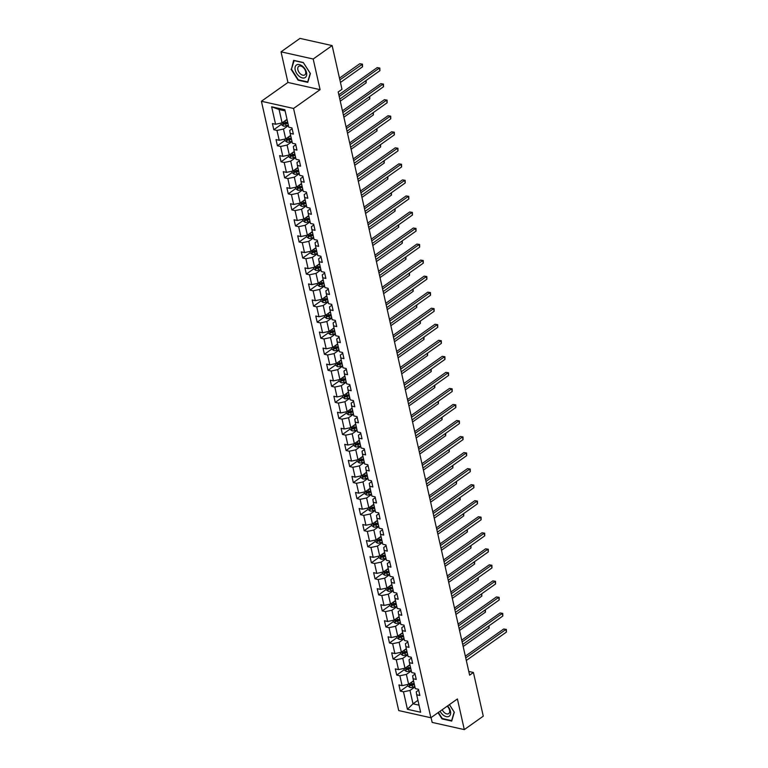 <?xml version="1.0" encoding="UTF-8"?>
<svg xmlns="http://www.w3.org/2000/svg" width="768" height="768" viewBox="0 0 768 768"><rect width="100%" height="100%" fill="white"/><g stroke="black" fill="none" stroke-linecap="round" stroke-linejoin="round"><path stroke-width="1.15" d="M431.078 717.61L432.163 722.41L464.304 729.6L483.264 716.17L473.414 672.48L468.787 671.443M261.408 101.261L398.717 710.563L430.867 717.754L293.558 108.461L261.408 101.261L287.942 82.464L320.093 89.664L313.19 59.021L281.04 51.83L287.942 82.464M281.04 51.83L299.99 38.4L332.141 45.59L313.19 59.021M418.656 690.134L416.246 691.843L416.688 694.771L419.866 695.472L418.474 689.309L415.306 688.598L413.078 678.73L416.246 679.44L414.854 673.267L411.686 672.557L409.459 662.688L412.637 663.398L411.245 657.226L408.077 656.515L405.85 646.646L409.018 647.357L407.626 641.184L404.458 640.483L402.23 630.605L405.408 631.315L404.016 625.152L400.848 624.442L398.621 614.573L401.789 615.283L400.397 609.11L397.229 608.4L395.002 598.531L398.179 599.242L396.787 593.069L393.61 592.358L391.392 582.49L394.56 583.2L393.168 577.027L390 576.317L387.773 566.448L390.95 567.158L389.558 560.995L386.381 560.285L384.163 550.406L387.331 551.117L385.939 544.954L382.771 544.243L380.544 534.374L383.722 535.085L382.33 528.912L379.152 528.202L376.934 518.333L380.102 519.043L378.71 512.87L375.542 512.16L373.315 502.291L376.483 503.002L375.101 496.829L371.923 496.118L369.706 486.25L372.874 486.96L371.482 480.797L368.314 480.086L366.086 470.208L369.254 470.918L367.872 464.755L364.694 464.045L362.477 454.176L365.645 454.886L364.253 448.714L361.085 448.003L358.858 438.134L362.026 438.845L360.643 432.672L357.466 431.962L355.238 422.093L358.416 422.803L357.024 416.63L353.856 415.92L351.629 406.051L354.797 406.762L353.405 400.598L350.237 399.888L348.01 390.01L351.187 390.72L349.795 384.557L346.627 383.846L344.4 373.978L347.568 374.688L346.176 368.515L343.008 367.805L340.781 357.936L343.958 358.646L342.566 352.474L339.398 351.763L337.171 341.894L340.339 342.605L338.947 336.432L335.779 335.731L333.552 325.853L336.73 326.563L335.338 320.4L332.16 319.69L329.942 309.821L333.11 310.522L331.718 304.358L328.55 303.648L326.323 293.779L329.501 294.49L328.109 288.317L324.931 287.606L322.714 277.738L325.882 278.448L324.49 272.275L321.322 271.565L319.094 261.696L322.272 262.406L320.88 256.234L317.702 255.533L315.485 245.654L318.653 246.365L317.261 240.202L314.093 239.491L311.866 229.622L315.034 230.333L313.651 224.16L310.474 223.45L308.256 213.581L311.424 214.291L310.032 208.118L306.864 207.408L304.637 197.539L307.805 198.25L306.422 192.077L303.245 191.366L301.027 181.498L304.195 182.208L302.803 176.045L299.635 175.334L297.408 165.456L300.576 166.166L299.194 160.003L296.016 159.293L293.789 149.424L296.966 150.134L295.574 143.962L292.406 143.251L290.179 133.382L293.347 134.093L291.965 127.92L288.787 127.21L284.851 109.728L271.642 106.781L279.082 109.517L282.086 122.89L287.03 119.386M416.688 694.771L420.634 712.243L407.424 709.286L403.488 691.814L400.31 691.104L407.827 685.776M271.642 106.781L275.578 124.253L272.41 123.542L273.802 129.715L276.97 130.426L279.197 140.294L276.029 139.584L277.411 145.757L280.589 146.467L282.806 156.336L279.638 155.626L281.03 161.798L284.198 162.509L286.426 172.378L283.258 171.667L284.64 177.83L287.818 178.541L290.045 188.419L286.867 187.709L288.259 193.872L291.427 194.582L293.654 204.451L290.486 203.741L291.878 209.914L295.046 210.624L297.274 220.493L294.096 219.782L295.488 225.955L298.656 226.666L300.883 236.534L297.715 235.824L299.107 241.997L302.275 242.707L304.502 252.576L301.325 251.866L302.717 258.029L305.885 258.739L308.112 268.608L304.944 267.907L306.336 274.07L309.504 274.781L311.731 284.65L308.554 283.939L309.946 290.112L313.123 290.822L315.341 300.691L312.173 299.981L313.565 306.154L316.733 306.864L318.96 316.733L315.782 316.022L317.174 322.195L320.352 322.896L322.57 332.774L319.402 332.064L320.794 338.227L323.962 338.938L326.189 348.806L323.011 348.106L324.403 354.269L327.581 354.979L329.798 364.848L326.63 364.138L328.022 370.31L331.19 371.021L333.418 380.89L330.25 380.179L331.632 386.352L334.81 387.062L337.027 396.931L333.859 396.221L335.251 402.384L338.419 403.094L340.646 412.973L337.478 412.262L338.861 418.426L342.038 419.136L344.256 429.005L341.088 428.294L342.48 434.467L345.648 435.178L347.875 445.046L344.707 444.336L346.09 450.509L349.267 451.219L351.494 461.088L348.317 460.378L349.709 466.55L352.877 467.261L355.104 477.13L351.936 476.419L353.328 482.582L356.496 483.293L358.723 493.171L355.546 492.461L356.938 498.624L360.106 499.334L362.333 509.203L359.165 508.493L360.557 514.666L363.725 515.376L365.952 525.245L362.774 524.534L364.166 530.707L367.334 531.418L369.562 541.286L366.394 540.576L367.786 546.749L370.954 547.459L373.181 557.328L370.003 556.618L371.395 562.781L374.573 563.491L376.79 573.37L373.622 572.659L375.014 578.822L378.182 579.533L380.41 589.402L377.232 588.691L378.624 594.864L381.802 595.574L384.019 605.443L380.851 604.733L382.243 610.906L385.411 611.616L387.638 621.485L384.461 620.774L385.853 626.947L389.03 627.658L391.248 637.526L388.08 636.816L389.472 642.979L392.64 643.69L394.867 653.558L391.699 652.858L393.082 659.021L396.259 659.731L398.477 669.6L395.309 668.89L396.701 675.062L399.869 675.773L402.096 685.642L398.928 684.931L400.31 691.104M332.141 45.59L341.99 89.29L338.198 91.978L469.622 675.158L473.414 672.48M413.078 678.73L412.637 675.802L415.046 674.093M413.539 680.774L408.605 684.269L406.378 674.4L411.312 670.906M402.096 685.642L408.605 684.269M399.869 675.773L406.378 674.4M409.459 662.688L409.018 659.76L411.427 658.051M409.93 664.733L404.986 668.227L402.768 658.358L407.702 654.864M398.477 669.6L404.986 668.227M396.259 659.731L402.768 658.358M405.85 646.646L405.408 643.718L407.818 642.01M406.31 648.691L401.376 652.195L399.149 642.326L404.083 638.822M394.867 653.558L401.376 652.195M392.64 643.69L399.149 642.326M402.23 630.605L401.789 627.686L404.198 625.978M402.691 632.659L397.757 636.154L395.539 626.285L400.474 622.781M391.248 637.526L397.757 636.154M389.03 627.658L395.539 626.285M398.621 614.573L398.179 611.645L400.589 609.936M399.082 616.618L394.147 620.112L391.92 610.243L396.854 606.749M387.638 621.485L394.147 620.112M385.411 611.616L391.92 610.243M395.002 598.531L394.56 595.603L396.97 593.894M395.462 600.576L390.528 604.07L388.31 594.202L393.245 590.707M384.019 605.443L390.528 604.07M381.802 595.574L388.31 594.202M391.392 582.49L390.95 579.562L393.36 577.853M391.853 584.534L386.918 588.038L384.691 578.16L389.626 574.666M380.41 589.402L386.918 588.038M378.182 579.533L384.691 578.16M387.773 566.448L387.331 563.52L389.741 561.821M388.234 568.502L383.299 571.997L381.072 562.128L386.016 558.624M376.79 573.37L383.299 571.997M374.573 563.491L381.072 562.128M384.163 550.406L383.722 547.488L386.131 545.779M384.624 552.461L379.69 555.955L377.462 546.086L382.397 542.592M373.181 557.328L379.69 555.955M370.954 547.459L377.462 546.086M380.544 534.374L380.102 531.446L382.512 529.738M381.005 536.419L376.07 539.914L373.843 530.045L378.787 526.55M369.562 541.286L376.07 539.914M367.334 531.418L373.843 530.045M376.934 518.333L376.493 515.405L378.902 513.696M377.395 520.378L372.461 523.872L370.234 514.003L375.168 510.509M365.952 525.245L372.461 523.872M363.725 515.376L370.234 514.003M373.315 502.291L372.874 499.363L375.283 497.654M373.776 504.336L368.842 507.84L366.614 497.962L371.549 494.467M362.333 509.203L368.842 507.84M360.106 499.334L366.614 497.962M369.706 486.25L369.254 483.322L371.674 481.622M370.166 488.304L365.232 491.798L363.005 481.93L367.939 478.426M358.723 493.171L365.232 491.798M356.496 483.293L363.005 481.93M366.086 470.208L365.645 467.29L368.054 465.581M366.547 472.262L361.613 475.757L359.386 465.888L364.32 462.394M355.104 477.13L361.613 475.757M352.877 467.261L359.386 465.888M362.477 454.176L362.026 451.248L364.435 449.539M362.938 456.221L357.994 459.715L355.776 449.846L360.71 446.352M351.494 461.088L357.994 459.715M349.267 451.219L355.776 449.846M358.858 438.134L358.416 435.206L360.826 433.498M359.318 440.179L354.384 443.674L352.157 433.805L357.091 430.31M347.875 445.046L354.384 443.674M345.648 435.178L352.157 433.805M355.238 422.093L354.797 419.165L357.206 417.456M355.709 424.138L350.765 427.642L348.547 417.763L353.482 414.269M344.256 429.005L350.765 427.642M342.038 419.136L348.547 417.763M351.629 406.051L351.187 403.123L353.597 401.424M352.09 408.106L347.155 411.6L344.928 401.731L349.862 398.227M340.646 412.973L347.155 411.6M338.419 403.094L344.928 401.731M348.01 390.01L347.568 387.091L349.978 385.382M348.48 392.064L343.536 395.558L341.318 385.69L346.253 382.195M337.027 396.931L343.536 395.558M334.81 387.062L341.318 385.69M344.4 373.978L343.958 371.05L346.368 369.341M344.861 376.022L339.926 379.517L337.699 369.648L342.634 366.154M333.418 380.89L339.926 379.517M331.19 371.021L337.699 369.648M340.781 357.936L340.339 355.008L342.749 353.299M341.242 359.981L336.307 363.475L334.09 353.606L339.024 350.112M329.798 364.848L336.307 363.475M327.581 354.979L334.09 353.606M337.171 341.894L336.73 338.966L339.139 337.258M337.632 343.939L332.698 347.443L330.47 337.565L335.405 334.07M326.189 348.806L332.698 347.443M323.962 338.938L330.47 337.565M333.552 325.853L333.11 322.934L335.52 321.226M334.013 327.907L329.078 331.402L326.861 321.533L331.795 318.029M322.57 332.774L329.078 331.402M320.352 322.896L326.861 321.533M329.942 309.821L329.501 306.893L331.91 305.184M330.403 311.866L325.469 315.36L323.242 305.491L328.176 301.997M318.96 316.733L325.469 315.36M316.733 306.864L323.242 305.491M326.323 293.779L325.882 290.851L328.291 289.142M326.784 295.824L321.85 299.318L319.622 289.45L324.566 285.955M315.341 300.691L321.85 299.318M313.123 290.822L319.622 289.45M322.714 277.738L322.272 274.81L324.682 273.101M323.174 279.782L318.24 283.277L316.013 273.408L320.947 269.914M311.731 284.65L318.24 283.277M309.504 274.781L316.013 273.408M319.094 261.696L318.653 258.768L321.062 257.059M319.555 263.741L314.621 267.245L312.394 257.376L317.338 253.872M308.112 268.608L314.621 267.245M305.885 258.739L312.394 257.376M315.485 245.654L315.043 242.736L317.453 241.027M315.946 247.709L311.011 251.203L308.784 241.334L313.718 237.83M304.502 252.576L311.011 251.203M302.275 242.707L308.784 241.334M311.866 229.622L311.424 226.694L313.834 224.986M312.326 231.667L307.392 235.162L305.165 225.293L310.109 221.798M300.883 236.534L307.392 235.162M298.656 226.666L305.165 225.293M308.256 213.581L307.805 210.653L310.224 208.944M308.717 215.626L303.782 219.12L301.555 209.251L306.49 205.757M297.274 220.493L303.782 219.12M295.046 210.624L301.555 209.251M304.637 197.539L304.195 194.611L306.605 192.902M305.098 199.584L300.163 203.088L297.936 193.21L302.87 189.715M293.654 204.451L300.163 203.088M291.427 194.582L297.936 193.21M301.027 181.498L300.576 178.57L302.986 176.87M301.488 183.552L296.544 187.046L294.326 177.178L299.261 173.674M290.045 188.419L296.544 187.046M287.818 178.541L294.326 177.178M297.408 165.456L296.966 162.538L299.376 160.829M297.869 167.51L292.934 171.005L290.707 161.136L295.642 157.642M286.426 172.378L292.934 171.005M284.198 162.509L290.707 161.136M293.789 149.424L293.347 146.496L295.757 144.787M294.259 151.469L289.315 154.963L287.098 145.094L292.032 141.6M282.806 156.336L289.315 154.963M280.589 146.467L287.098 145.094M290.179 133.382L289.738 130.454L292.147 128.746M290.64 135.427L285.706 138.922L283.478 129.053L288.413 125.558M279.197 140.294L285.706 138.922M276.97 130.426L283.478 129.053M275.578 124.253L282.086 122.89M464.304 729.6L457.402 698.957L430.867 717.754M320.093 89.664L293.558 108.461M285.101 110.87L279.082 109.517M417.946 700.31L413.002 703.805L419.03 705.158M414.931 686.947L409.997 690.442L413.002 703.805L407.424 709.286M403.488 691.814L409.997 690.442M273.802 129.715L281.318 124.387M277.411 145.757L284.928 140.429M281.03 161.798L288.547 156.47M284.64 177.83L292.157 172.512M288.259 193.872L295.776 188.554M291.878 209.914L299.386 204.586M295.488 225.955L303.005 220.627M299.107 241.997L306.614 236.669M302.717 258.029L310.234 252.71M306.336 274.07L313.853 268.752M309.946 290.112L317.462 284.784M313.565 306.154L321.082 300.826M317.174 322.195L324.691 316.867M320.794 338.227L328.31 332.909M324.403 354.269L331.92 348.95M328.022 370.31L335.539 364.982M331.632 386.352L339.149 381.024M335.251 402.384L342.768 397.066M338.861 418.426L346.378 413.107M342.48 434.467L349.997 429.139M346.09 450.509L353.606 445.181M349.709 466.55L357.226 461.222M353.328 482.582L360.835 477.264M356.938 498.624L364.454 493.306M360.557 514.666L368.064 509.338M364.166 530.707L371.683 525.379M367.786 546.749L375.302 541.421M371.395 562.781L378.912 557.462M375.014 578.822L382.531 573.504M378.624 594.864L386.141 589.536M382.243 610.906L389.76 605.578M385.853 626.947L393.37 621.619M389.472 642.979L396.989 637.661M393.082 659.021L400.598 653.702M396.701 675.062L404.218 669.734M291.024 69.197L298.099 80.198L307.776 82.368L310.387 73.526L303.312 62.525L293.626 60.355L291.581 68.803M438.038 712.685L442.032 718.906L451.718 721.075L454.32 712.234L449.424 704.611M339.226 96.528L379.344 68.102L379.92 70.675L339.802 99.101M338.832 94.781L377.165 67.622L379.843 68.035L379.92 70.675M377.165 67.622L379.843 68.035M281.03 123.11L281.366 124.627L283.344 126.048A3.12 1.382 -12.7 0 0 286.128 125.827L288.326 125.146M285.37 120.557L287.165 120.01M340.445 82.445L362.544 66.787L361.958 64.214L359.789 63.734L339.475 78.125M287.606 121.958L285.408 122.64A3.12 1.382 167.3 0 1 283.363 122.938L283.642 124.176A3.12 1.382 -12.7 0 0 285.686 123.869L287.885 123.197M287.731 122.525L285.283 123.274A1.584 0.701 167.3 0 1 284.736 123.398L283.642 124.176M359.789 63.734L362.467 64.147L339.869 79.872M362.467 64.147L362.544 66.787M299.338 76.406A7.642 4.685 -125.3 0 0 306.499 75.686A7.642 4.685 -125.3 0 0 302.371 66.096A7.642 4.685 -125.3 0 0 295.21 66.816A7.642 4.685 -125.3 0 0 299.338 76.406M300.71 74.15A5.232 3.206 -125.3 0 0 304.781 74.89A5.232 3.206 -125.3 0 0 302.794 67.085A5.232 3.206 -125.3 0 0 298.723 66.346A5.232 3.206 -125.3 0 0 300.71 74.15M294 60.595L303.379 62.688L310.234 73.354L307.709 81.917L298.33 79.814L291.475 69.158L294.163 60.48M440.083 711.226A7.642 4.685 -125.3 0 0 447.322 716.765A7.642 4.685 -125.3 0 0 450.442 711.226A7.642 4.685 -125.3 0 0 447.552 705.936M442.234 709.699A5.232 3.206 -125.3 0 0 448.714 713.597A5.232 3.206 -125.3 0 0 449.558 710.189A5.232 3.206 -125.3 0 0 447.197 706.195M449.395 704.63L454.176 712.061L451.651 720.624L442.272 718.522L438.365 712.445M342.835 112.57L382.954 84.144L383.53 86.717L343.411 115.133M342.442 110.822L380.784 83.664L383.462 84.077L383.53 86.717M380.784 83.664L383.462 84.077M346.454 128.602L386.573 100.186L387.149 102.758L347.03 131.174M346.061 126.864L384.394 99.696L387.072 100.109L387.149 102.758M384.394 99.696L387.072 100.109M284.64 139.152L284.986 140.669L286.954 142.09A3.12 1.382 -12.7 0 0 289.747 141.869L291.936 141.187M288.989 136.598L290.784 136.051M291.216 138L289.027 138.682A3.12 1.382 167.3 0 1 286.982 138.979L287.261 140.208A3.12 1.382 -12.7 0 0 289.306 139.91L291.494 139.238M291.35 138.566L288.902 139.315A1.584 0.701 167.3 0 1 288.346 139.44L287.261 140.208M340.272 101.165L366.154 82.829L365.693 80.755M366.144 80.438L366.154 82.829M288.259 155.184L288.595 156.71L290.573 158.122A3.12 1.382 -12.7 0 0 293.357 157.901L295.555 157.229M292.598 152.64L294.394 152.083M294.835 154.042L292.637 154.714A3.12 1.382 167.3 0 1 290.592 155.021L290.87 156.25A3.12 1.382 -12.7 0 0 292.915 155.952L295.114 155.27M294.96 154.598L292.512 155.357A1.584 0.701 167.3 0 1 291.965 155.482L290.87 156.25M343.882 117.206L369.773 98.87L369.302 96.797M369.754 96.48L369.773 98.87M350.064 144.643L390.182 116.227L390.758 118.8L350.65 147.216M349.67 142.896L388.013 115.738L390.691 116.15L390.758 118.8M388.013 115.738L390.691 116.15M353.683 160.685L393.802 132.269L394.378 134.832L354.259 163.258M353.29 158.938L391.622 131.779L394.31 132.192L394.378 134.832M391.622 131.779L394.31 132.192M357.293 176.726L397.411 148.301L397.997 150.874L357.878 179.299M356.899 174.979L395.242 147.821L397.92 148.234L397.997 150.874M395.242 147.821L397.92 148.234M291.869 171.226L292.214 172.752L294.182 174.163A3.12 1.382 -12.7 0 0 296.976 173.942L299.165 173.27M296.218 168.682L298.013 168.125M298.445 170.083L296.256 170.755A3.12 1.382 167.3 0 1 294.211 171.062L294.49 172.291A3.12 1.382 -12.7 0 0 296.534 171.994L298.723 171.312M298.579 170.64L296.131 171.398A1.584 0.701 167.3 0 1 295.584 171.523L294.49 172.291M347.501 133.248L373.382 114.902L372.922 112.838M373.373 112.512L373.382 114.902M295.488 187.267L295.824 188.784L297.802 190.205A3.12 1.382 -12.7 0 0 300.586 189.984L302.784 189.312M299.827 184.723L301.622 184.166M302.064 186.115L299.866 186.797A3.12 1.382 167.3 0 1 297.821 187.094L298.099 188.333A3.12 1.382 -12.7 0 0 300.144 188.035L302.342 187.354M302.189 186.682L299.741 187.44A1.584 0.701 167.3 0 1 299.194 187.555L298.099 188.333M351.11 149.29L377.002 130.944L376.531 128.88M376.982 128.554L377.002 130.944M299.098 203.309L299.443 204.826L301.411 206.246A3.12 1.382 -12.7 0 0 304.205 206.026L306.394 205.344M303.446 200.755L305.242 200.208M305.683 202.157L303.485 202.838A3.12 1.382 167.3 0 1 301.44 203.136L301.718 204.374A3.12 1.382 -12.7 0 0 303.763 204.067L305.962 203.395M305.808 202.723L303.36 203.472A1.584 0.701 167.3 0 1 302.813 203.597L301.718 204.374M354.73 165.322L380.611 146.986L380.15 144.912M380.602 144.595L380.611 146.986M302.717 219.35L303.062 220.867L305.03 222.288A3.12 1.382 -12.7 0 0 307.814 222.067L310.013 221.386M307.056 216.797L308.851 216.25M309.293 218.198L307.094 218.88A3.12 1.382 167.3 0 1 305.059 219.178L305.328 220.406A3.12 1.382 -12.7 0 0 307.373 220.109L309.571 219.437M309.418 218.765L306.97 219.514A1.584 0.701 167.3 0 1 306.422 219.638L305.328 220.406M358.339 181.363L384.23 163.027L383.76 160.954M384.211 160.637L384.23 163.027M306.326 235.382L306.672 236.909L308.64 238.32A3.12 1.382 -12.7 0 0 311.434 238.099L313.622 237.427M310.675 232.838L312.47 232.282M312.912 234.24L310.714 234.912A3.12 1.382 167.3 0 1 308.669 235.219L308.947 236.448A3.12 1.382 -12.7 0 0 310.992 236.15L313.19 235.469M313.037 234.797L310.589 235.555A1.584 0.701 167.3 0 1 310.042 235.68L308.947 236.448M361.958 197.405L387.84 179.069L387.379 176.995M387.83 176.678L387.84 179.069M309.946 251.424L310.291 252.95L312.259 254.362A3.12 1.382 -12.7 0 0 315.043 254.141L317.242 253.469M314.285 248.88L316.08 248.323M316.522 250.282L314.323 250.954A3.12 1.382 167.3 0 1 312.288 251.261L312.566 252.49A3.12 1.382 -12.7 0 0 314.602 252.192L316.8 251.51M316.646 250.838L314.198 251.597A1.584 0.701 167.3 0 1 313.651 251.722L312.566 252.49M365.568 213.446L391.459 195.101L390.989 193.037M391.44 192.71L391.459 195.101M313.555 267.466L313.901 268.982L315.869 270.403A3.12 1.382 -12.7 0 0 318.662 270.182L320.851 269.501M317.904 264.922L319.699 264.365M320.141 266.314L317.942 266.995A3.12 1.382 167.3 0 1 315.898 267.293L316.176 268.531A3.12 1.382 -12.7 0 0 318.221 268.224L320.419 267.552M320.266 266.88L317.818 267.638A1.584 0.701 167.3 0 1 317.27 267.754L316.176 268.531M369.187 229.488L395.069 211.142L394.608 209.078M395.059 208.752L395.069 211.142M317.174 283.507L317.52 285.024L319.488 286.445A3.12 1.382 -12.7 0 0 322.272 286.224L324.47 285.542M321.514 280.954L323.309 280.406M323.75 282.355L321.552 283.037A3.12 1.382 167.3 0 1 319.517 283.334L319.795 284.573A3.12 1.382 -12.7 0 0 321.83 284.266L324.029 283.594M323.875 282.922L321.427 283.67A1.584 0.701 167.3 0 1 320.88 283.795L319.795 284.573M372.797 245.52L398.688 227.184L398.218 225.11M398.669 224.794L398.688 227.184M320.784 299.549L321.13 301.066L323.098 302.486A3.12 1.382 -12.7 0 0 325.891 302.266L328.09 301.584M325.133 296.995L326.928 296.448M327.37 298.397L325.171 299.078A3.12 1.382 167.3 0 1 323.126 299.376L323.405 300.605A3.12 1.382 -12.7 0 0 325.45 300.307L327.648 299.635M327.494 298.963L325.046 299.712A1.584 0.701 167.3 0 1 324.499 299.837L323.405 300.605M376.416 261.562L402.307 243.226L401.837 241.152M402.288 240.835L402.307 243.226M324.403 315.581L324.749 317.107L326.717 318.518A3.12 1.382 -12.7 0 0 329.501 318.298L331.699 317.626M328.742 313.037L330.538 312.48M330.979 314.438L328.79 315.11A3.12 1.382 167.3 0 1 326.746 315.418L327.024 316.646A3.12 1.382 -12.7 0 0 329.059 316.349L331.258 315.667M331.104 314.995L328.656 315.754A1.584 0.701 167.3 0 1 328.109 315.878L327.024 316.646M380.026 277.603L405.917 259.267L405.446 257.194M405.907 256.877L405.917 259.267M328.022 331.622L328.358 333.149L330.326 334.56A3.12 1.382 -12.7 0 0 333.12 334.339L335.318 333.667M332.362 329.078L334.157 328.522M334.598 330.48L332.4 331.152A3.12 1.382 167.3 0 1 330.355 331.45L330.634 332.688A3.12 1.382 -12.7 0 0 332.678 332.39L334.877 331.709M334.723 331.037L332.275 331.795A1.584 0.701 167.3 0 1 331.728 331.91L330.634 332.688M383.645 293.645L409.536 275.299L409.066 273.235M409.517 272.909L409.536 275.299M331.632 347.664L331.978 349.181L333.946 350.602A3.12 1.382 -12.7 0 0 336.73 350.381L338.928 349.699M335.981 345.12L337.766 344.563M338.208 346.512L336.019 347.194A3.12 1.382 167.3 0 1 333.974 347.491L334.253 348.73A3.12 1.382 -12.7 0 0 336.298 348.422L338.486 347.75M338.333 347.078L335.885 347.837A1.584 0.701 167.3 0 1 335.338 347.952L334.253 348.73M387.254 309.686L413.146 291.341L412.685 289.277M413.136 288.95L413.146 291.341M335.251 363.706L335.587 365.222L337.555 366.643A3.12 1.382 -12.7 0 0 340.349 366.422L342.547 365.741M339.59 361.152L341.386 360.605M341.827 362.554L339.629 363.235A3.12 1.382 167.3 0 1 337.584 363.533L337.862 364.771A3.12 1.382 -12.7 0 0 339.907 364.464L342.106 363.792M341.952 363.12L339.504 363.869A1.584 0.701 167.3 0 1 338.957 363.994L337.862 364.771M390.874 325.718L416.765 307.382L416.294 305.309M416.746 304.992L416.765 307.382M338.861 379.747L339.206 381.264L341.174 382.685A3.12 1.382 -12.7 0 0 343.958 382.464L346.157 381.782M343.21 377.194L345.005 376.637M345.437 378.595L343.248 379.277A3.12 1.382 167.3 0 1 341.203 379.574L341.482 380.803A3.12 1.382 -12.7 0 0 343.526 380.506L345.715 379.834M345.571 379.152L343.123 379.91A1.584 0.701 167.3 0 1 342.566 380.035L341.482 380.803M394.483 341.76L420.374 323.424L419.914 321.35M420.365 321.034L420.374 323.424M342.48 395.779L342.816 397.306L344.794 398.717A3.12 1.382 -12.7 0 0 347.578 398.496L349.776 397.824M346.819 393.235L348.614 392.678M349.056 394.637L346.858 395.309A3.12 1.382 167.3 0 1 344.813 395.616L345.091 396.845A3.12 1.382 -12.7 0 0 347.136 396.547L349.334 395.866M349.181 395.194L346.733 395.952A1.584 0.701 167.3 0 1 346.186 396.077L345.091 396.845M398.102 357.802L423.994 339.466L423.523 337.392M423.974 337.075L423.994 339.466M346.09 411.821L346.435 413.347L348.403 414.758A3.12 1.382 -12.7 0 0 351.197 414.538L353.386 413.866M350.438 409.277L352.234 408.72M352.666 410.678L350.477 411.35A3.12 1.382 167.3 0 1 348.432 411.648L348.71 412.886A3.12 1.382 -12.7 0 0 350.755 412.589L352.944 411.907M352.8 411.235L350.352 411.994A1.584 0.701 167.3 0 1 349.795 412.109L348.71 412.886M401.722 373.843L427.603 355.498L427.142 353.434M427.594 353.107L427.603 355.498M349.709 427.862L350.045 429.379L352.022 430.8A3.12 1.382 -12.7 0 0 354.806 430.579L357.005 429.898M354.048 425.309L355.843 424.762M356.285 426.71L354.086 427.392A3.12 1.382 167.3 0 1 352.042 427.69L352.32 428.928A3.12 1.382 -12.7 0 0 354.365 428.621L356.563 427.949M356.41 427.277L353.962 428.026A1.584 0.701 167.3 0 1 353.414 428.15L352.32 428.928M405.331 389.885L431.222 371.539L430.752 369.466M431.203 369.149L431.222 371.539M353.318 443.904L353.664 445.421L355.632 446.842A3.12 1.382 -12.7 0 0 358.426 446.621L360.614 445.939M357.667 441.35L359.462 440.803M359.894 442.752L357.706 443.434A3.12 1.382 167.3 0 1 355.661 443.731L355.939 444.97A3.12 1.382 -12.7 0 0 357.984 444.662L360.173 443.99M360.029 443.318L357.581 444.067A1.584 0.701 167.3 0 1 357.034 444.192L355.939 444.97M408.95 405.917L434.832 387.581L434.371 385.507M434.822 385.19L434.832 387.581M356.938 459.946L357.274 461.462L359.251 462.883A3.12 1.382 -12.7 0 0 362.035 462.653L364.234 461.981M361.277 457.392L363.072 456.835M363.514 458.794L361.315 459.466A3.12 1.382 167.3 0 1 359.27 459.773L359.549 461.002A3.12 1.382 -12.7 0 0 361.594 460.704L363.792 460.022M363.638 459.35L361.19 460.109A1.584 0.701 167.3 0 1 360.643 460.234L359.549 461.002M412.56 421.958L438.451 403.622L437.981 401.549M438.432 401.232L438.451 403.622M360.912 192.768L401.03 164.342L401.606 166.915L361.488 195.331M360.518 191.021L398.851 163.862L401.539 164.275L401.606 166.915M398.851 163.862L401.539 164.275M364.522 208.8L404.64 180.384L405.226 182.957L365.107 211.373M364.128 207.062L402.47 179.894L405.149 180.307L405.226 182.957M402.47 179.894L405.149 180.307M368.141 224.842L408.259 196.426L408.835 198.998L368.717 227.414M367.747 223.094L406.09 195.936L408.768 196.349L408.835 198.998M406.09 195.936L408.768 196.349M371.75 240.883L411.869 212.467L412.454 215.03L372.336 243.456M371.357 239.136L409.699 211.978L412.378 212.39L412.454 215.03M409.699 211.978L412.378 212.39M375.37 256.925L415.488 228.499L416.064 231.072L375.946 259.498M374.976 255.178L413.318 228.019L415.997 228.432L416.064 231.072M413.318 228.019L415.997 228.432M378.979 272.966L419.098 244.541L419.683 247.114L379.565 275.53M378.586 271.219L416.928 244.061L419.606 244.474L419.683 247.114M416.928 244.061L419.606 244.474M382.598 288.998L422.717 260.582L423.293 263.155L383.174 291.571M382.205 287.261L420.547 260.093L423.226 260.506L423.293 263.155M420.547 260.093L423.226 260.506M386.208 305.04L426.326 276.624L426.912 279.187L386.794 307.613M385.814 303.293L424.157 276.134L426.835 276.547L426.912 279.187M424.157 276.134L426.835 276.547M389.827 321.082L429.946 292.666L430.522 295.229L390.403 323.654M389.434 319.334L427.776 292.176L430.454 292.589L430.522 295.229M427.776 292.176L430.454 292.589M393.446 337.123L433.555 308.698L434.141 311.27L394.022 339.696M393.053 335.376L431.386 308.218L434.064 308.63L434.141 311.27M431.386 308.218L434.064 308.63M397.056 353.165L437.174 324.739L437.75 327.312L397.632 355.728M396.662 351.418L435.005 324.25L437.683 324.672L437.75 327.312M435.005 324.25L437.683 324.672M400.675 369.197L440.794 340.781L441.37 343.354L401.251 371.77M400.282 367.45L438.614 340.291L441.293 340.704L441.37 343.354M438.614 340.291L441.293 340.704M404.285 385.238L444.403 356.822L444.979 359.386L404.861 387.811M403.891 383.491L442.234 356.333L444.912 356.746L444.979 359.386M442.234 356.333L444.912 356.746M407.904 401.28L448.022 372.854L448.598 375.427L408.48 403.853M407.51 399.533L445.843 372.374L448.522 372.787L448.598 375.427M445.843 372.374L448.522 372.787M411.514 417.322L451.632 388.896L452.208 391.469L412.09 419.885M411.12 415.574L449.462 388.416L452.141 388.829L452.208 391.469M449.462 388.416L452.141 388.829M415.133 433.363L455.251 404.938L455.827 407.51L415.709 435.926M414.739 431.616L453.072 404.448L455.76 404.861L455.827 407.51M453.072 404.448L455.76 404.861M418.742 449.395L458.861 420.979L459.446 423.552L419.328 451.968M418.349 447.648L456.691 420.49L459.37 420.902L459.446 423.552M456.691 420.49L459.37 420.902M422.362 465.437L462.48 437.021L463.056 439.584L422.938 468.01M421.968 463.69L460.301 436.531L462.989 436.944L463.056 439.584M460.301 436.531L462.989 436.944M425.971 481.478L466.09 453.053L466.675 455.626L426.557 484.051M425.578 479.731L463.92 452.573L466.598 452.986L466.675 455.626M463.92 452.573L466.598 452.986M429.59 497.52L469.709 469.094L470.285 471.667L430.166 500.083M429.197 495.773L467.53 468.614L470.218 469.027L470.285 471.667M467.53 468.614L470.218 469.027M360.547 475.978L360.893 477.504L362.861 478.915A3.12 1.382 -12.7 0 0 365.654 478.694L367.843 478.022M364.896 473.434L366.691 472.877M367.133 474.835L364.934 475.507A3.12 1.382 167.3 0 1 362.89 475.814L363.168 477.043A3.12 1.382 -12.7 0 0 365.213 476.746L367.411 476.064M367.258 475.392L364.81 476.15A1.584 0.701 167.3 0 1 364.262 476.275L363.168 477.043M416.179 438L442.061 419.664L441.6 417.59M442.051 417.274L442.061 419.664M364.166 492.019L364.512 493.546L366.48 494.957A3.12 1.382 -12.7 0 0 369.264 494.736L371.462 494.064M368.506 489.475L370.301 488.918M370.742 490.877L368.544 491.549A3.12 1.382 167.3 0 1 366.509 491.846L366.778 493.085A3.12 1.382 -12.7 0 0 368.822 492.787L371.021 492.106M370.867 491.434L368.419 492.192A1.584 0.701 167.3 0 1 367.872 492.307L366.778 493.085M419.789 454.042L445.68 435.696L445.21 433.632M445.661 433.306L445.68 435.696M367.776 508.061L368.122 509.578L370.09 510.998A3.12 1.382 -12.7 0 0 372.883 510.778L375.072 510.096M372.125 505.507L373.92 504.96M374.362 506.909L372.163 507.59A3.12 1.382 167.3 0 1 370.118 507.888L370.397 509.126A3.12 1.382 -12.7 0 0 372.442 508.819L374.64 508.147M374.486 507.475L372.038 508.224A1.584 0.701 167.3 0 1 371.491 508.349L370.397 509.126M423.408 470.083L449.29 451.738L448.829 449.664M449.28 449.347L449.29 451.738M371.395 524.102L371.741 525.619L373.709 527.04A3.12 1.382 -12.7 0 0 376.493 526.819L378.691 526.138M375.734 521.549L377.53 521.002M377.971 522.95L375.773 523.632A3.12 1.382 167.3 0 1 373.738 523.93L374.016 525.158A3.12 1.382 -12.7 0 0 376.051 524.861L378.25 524.189M378.096 523.517L375.648 524.266A1.584 0.701 167.3 0 1 375.101 524.39L374.016 525.158M427.018 486.115L452.909 467.779L452.438 465.706M452.89 465.389L452.909 467.779M433.2 513.552L473.318 485.136L473.904 487.709L433.786 516.125M432.806 511.814L471.149 484.646L473.827 485.059L473.904 487.709M471.149 484.646L473.827 485.059M436.819 529.594L476.938 501.178L477.514 503.75L437.395 532.166M436.426 527.846L474.768 500.688L477.446 501.101L477.514 503.75M474.768 500.688L477.446 501.101M440.429 545.635L480.547 517.219L481.133 519.782L441.014 548.208M440.035 543.888L478.378 516.73L481.056 517.142L481.133 519.782M478.378 516.73L481.056 517.142M444.048 561.677L484.166 533.251L484.742 535.824L444.624 564.25M443.654 559.93L481.997 532.771L484.675 533.184L484.742 535.824M481.997 532.771L484.675 533.184M447.658 577.718L487.776 549.293L488.362 551.866L448.243 580.282M447.264 575.971L485.606 548.813L488.285 549.226L488.362 551.866M485.606 548.813L488.285 549.226M451.277 593.75L491.395 565.334L491.971 567.907L451.853 596.323M450.883 592.013L489.226 564.845L491.904 565.258L491.971 567.907M489.226 564.845L491.904 565.258M454.896 609.792L495.005 581.376L495.59 583.949L455.472 612.365M454.502 608.045L492.835 580.886L495.514 581.299L495.59 583.949M492.835 580.886L495.514 581.299M458.506 625.834L498.624 597.418L499.2 599.981L459.082 628.406M458.112 624.086L496.454 596.928L499.133 597.341L499.2 599.981M496.454 596.928L499.133 597.341M375.005 540.134L375.35 541.661L377.318 543.072A3.12 1.382 -12.7 0 0 380.112 542.851L382.301 542.179M379.354 537.59L381.149 537.034M381.59 538.992L379.392 539.664A3.12 1.382 167.3 0 1 377.347 539.971L377.626 541.2A3.12 1.382 -12.7 0 0 379.67 540.902L381.869 540.221M381.715 539.549L379.267 540.307A1.584 0.701 167.3 0 1 378.72 540.432L377.626 541.2M430.637 502.157L456.518 483.821L456.058 481.747M456.509 481.43L456.518 483.821M378.624 556.176L378.97 557.702L380.938 559.114A3.12 1.382 -12.7 0 0 383.722 558.893L385.92 558.221M382.963 553.632L384.758 553.075M385.2 555.034L383.002 555.706A3.12 1.382 167.3 0 1 380.966 556.013L381.245 557.242A3.12 1.382 -12.7 0 0 383.28 556.944L385.478 556.262M385.325 555.59L382.877 556.349A1.584 0.701 167.3 0 1 382.33 556.474L381.245 557.242M434.246 518.198L460.138 499.853L459.667 497.789M460.118 497.462L460.138 499.853M382.234 572.218L382.579 573.734L384.547 575.155A3.12 1.382 -12.7 0 0 387.341 574.934L389.539 574.262M386.582 569.674L388.378 569.117M388.819 571.066L386.621 571.747A3.12 1.382 167.3 0 1 384.576 572.045L384.854 573.283A3.12 1.382 -12.7 0 0 386.899 572.986L389.098 572.304M388.944 571.632L386.496 572.39A1.584 0.701 167.3 0 1 385.949 572.506L384.854 573.283M437.866 534.24L463.757 515.894L463.286 513.83M463.738 513.504L463.757 515.894M385.853 588.259L386.198 589.776L388.166 591.197A3.12 1.382 -12.7 0 0 390.95 590.976L393.149 590.294M390.192 585.706L391.987 585.158M392.429 587.107L390.24 587.789A3.12 1.382 167.3 0 1 388.195 588.086L388.474 589.325A3.12 1.382 -12.7 0 0 390.509 589.018L392.707 588.346M392.554 587.674L390.106 588.422A1.584 0.701 167.3 0 1 389.558 588.547L388.474 589.325M441.475 550.272L467.366 531.936L466.896 529.862M467.357 529.546L467.366 531.936M389.472 604.301L389.808 605.818L391.776 607.238A3.12 1.382 -12.7 0 0 394.57 607.018L396.768 606.336M393.811 601.747L395.606 601.2M396.048 603.149L393.85 603.83A3.12 1.382 167.3 0 1 391.805 604.128L392.083 605.357A3.12 1.382 -12.7 0 0 394.128 605.059L396.326 604.387M396.173 603.715L393.725 604.464A1.584 0.701 167.3 0 1 393.178 604.589L392.083 605.357M445.094 566.314L470.986 547.978L470.515 545.904M470.966 545.587L470.986 547.978M393.082 620.333L393.427 621.859L395.395 623.27A3.12 1.382 -12.7 0 0 398.179 623.05L400.378 622.378M397.43 617.789L399.216 617.232M399.658 619.19L397.469 619.862A3.12 1.382 167.3 0 1 395.424 620.17L395.702 621.398A3.12 1.382 -12.7 0 0 397.747 621.101L399.936 620.419M399.782 619.747L397.334 620.506A1.584 0.701 167.3 0 1 396.787 620.63L395.702 621.398M448.704 582.355L474.595 564.019L474.134 561.946M474.586 561.629L474.595 564.019M396.701 636.374L397.037 637.901L399.005 639.312A3.12 1.382 -12.7 0 0 401.798 639.091L403.997 638.419M401.04 633.83L402.835 633.274M403.277 635.232L401.078 635.904A3.12 1.382 167.3 0 1 399.034 636.211L399.312 637.44A3.12 1.382 -12.7 0 0 401.357 637.142L403.555 636.461M403.402 635.789L400.954 636.547A1.584 0.701 167.3 0 1 400.406 636.672L399.312 637.44M452.323 598.397L478.214 580.051L477.744 577.987M478.195 577.661L478.214 580.051M400.31 652.416L400.656 653.933L402.624 655.354A3.12 1.382 -12.7 0 0 405.408 655.133L407.606 654.451M404.659 649.872L406.454 649.315M406.886 651.264L404.698 651.946A3.12 1.382 167.3 0 1 402.653 652.243L402.931 653.482A3.12 1.382 -12.7 0 0 404.976 653.174L407.165 652.502M407.021 651.83L404.573 652.589A1.584 0.701 167.3 0 1 404.016 652.704L402.931 653.482M455.933 614.438L481.824 596.093L481.363 594.029M481.814 593.702L481.824 596.093M462.125 641.875L502.243 613.45L502.819 616.022L462.701 644.448M461.731 640.128L500.064 612.97L502.742 613.382L502.819 616.022M500.064 612.97L502.742 613.382M403.93 668.458L404.266 669.974L406.243 671.395A3.12 1.382 -12.7 0 0 409.027 671.174L411.226 670.493M408.269 665.904L410.064 665.357M410.506 667.306L408.307 667.987A3.12 1.382 167.3 0 1 406.262 668.285L406.541 669.523A3.12 1.382 -12.7 0 0 408.586 669.216L410.784 668.544M410.63 667.872L408.182 668.621A1.584 0.701 167.3 0 1 407.635 668.746L406.541 669.523M459.552 630.47L485.443 612.134L484.973 610.061M485.424 609.744L485.443 612.134M465.734 657.917L505.853 629.491L506.429 632.064L466.31 660.48M465.341 656.17L503.683 629.011L506.362 629.424L506.429 632.064M503.683 629.011L506.362 629.424M407.539 684.499L407.885 686.016L409.853 687.437A3.12 1.382 -12.7 0 0 412.646 687.216L414.835 686.534M411.888 681.946L413.683 681.398M414.115 683.347L411.926 684.029A3.12 1.382 167.3 0 1 409.882 684.326L410.16 685.555A3.12 1.382 -12.7 0 0 412.205 685.258L414.394 684.586M414.25 683.914L411.802 684.662A1.584 0.701 167.3 0 1 411.245 684.787L410.16 685.555M463.171 646.512L489.053 628.176L488.592 626.102M489.043 625.786L489.053 628.176M282.518 122.582L283.286 126.01M285.686 123.869L286.128 125.827M285.005 120.826L285.408 122.64M286.128 138.624L286.906 142.051M289.306 139.91L289.747 141.869M288.614 136.867L289.027 138.682M289.747 154.666L290.515 158.093M292.915 155.952L293.357 157.901M292.234 152.899L292.637 154.714M293.357 170.698L294.134 174.134M296.534 171.994L296.976 173.942M295.843 168.941L296.256 170.755M296.976 186.739L297.744 190.166M300.144 188.035L300.586 189.984M299.462 184.982L299.866 186.797M300.595 202.781L301.363 206.208M303.763 204.067L304.205 206.026M303.072 201.024L303.485 202.838M304.205 218.822L304.982 222.25M307.373 220.109L307.814 222.067M306.691 217.066L307.094 218.88M307.824 234.864L308.592 238.291M310.992 236.15L311.434 238.099M310.301 233.098L310.714 234.912M311.434 250.896L312.211 254.333M314.602 252.192L315.043 254.141M313.92 249.139L314.323 250.954M315.053 266.938L315.821 270.365M318.221 268.224L318.662 270.182M317.53 265.181L317.942 266.995M318.662 282.979L319.44 286.406M321.83 284.266L322.272 286.224M321.149 281.222L321.552 283.037M322.282 299.021L323.05 302.448M325.45 300.307L325.891 302.266M324.758 297.254L325.171 299.078M325.891 315.062L326.669 318.49M329.059 316.349L329.501 318.298M328.378 313.296L328.79 315.11M329.51 331.094L330.278 334.531M332.678 332.39L333.12 334.339M331.987 329.338L332.4 331.152M333.12 347.136L333.898 350.563M336.298 348.422L336.73 350.381M335.606 345.379L336.019 347.194M336.739 363.178L337.507 366.605M339.907 364.464L340.349 366.422M339.226 361.421L339.629 363.235M340.349 379.219L341.126 382.646M343.526 380.506L343.958 382.464M342.835 377.453L343.248 379.277M343.968 395.251L344.736 398.688M347.136 396.547L347.578 398.496M346.454 393.494L346.858 395.309M347.578 411.293L348.355 414.72M350.755 412.589L351.197 414.538M350.064 409.536L350.477 411.35M351.197 427.334L351.965 430.762M354.365 428.621L354.806 430.579M353.683 425.578L354.086 427.392M354.806 443.376L355.584 446.803M357.984 444.662L358.426 446.621M357.293 441.619L357.706 443.434M358.426 459.418L359.194 462.845M361.594 460.704L362.035 462.653M360.912 457.651L361.315 459.466M362.045 475.45L362.813 478.886M365.213 476.746L365.654 478.694M364.522 473.693L364.934 475.507M365.654 491.491L366.432 494.918M368.822 492.787L369.264 494.736M368.141 489.734L368.544 491.549M369.274 507.533L370.042 510.96M372.442 508.819L372.883 510.778M371.75 505.776L372.163 507.59M372.883 523.574L373.661 527.002M376.051 524.861L376.493 526.819M375.37 521.818L375.773 523.632M376.502 539.616L377.27 543.043M379.67 540.902L380.112 542.851M378.979 537.85L379.392 539.664M380.112 555.648L380.89 559.085M383.28 556.944L383.722 558.893M382.598 553.891L383.002 555.706M383.731 571.69L384.499 575.117M386.899 572.986L387.341 574.934M386.208 569.933L386.621 571.747M387.341 587.731L388.118 591.158M390.509 589.018L390.95 590.976M389.827 585.974L390.24 587.789M390.96 603.773L391.728 607.2M394.128 605.059L394.57 607.018M393.437 602.016L393.85 603.83M394.57 619.814L395.347 623.242M397.747 621.101L398.179 623.05M397.056 618.048L397.469 619.862M398.189 635.846L398.957 639.283M401.357 637.142L401.798 639.091M400.675 634.09L401.078 635.904M401.798 651.888L402.576 655.315M404.976 653.174L405.408 655.133M404.285 650.131L404.698 651.946M405.418 667.93L406.186 671.357M408.586 669.216L409.027 671.174M407.904 666.173L408.307 667.987M409.027 683.971L409.805 687.398M412.205 685.258L412.646 687.216M411.514 682.205L411.926 684.029"/></g></svg>
